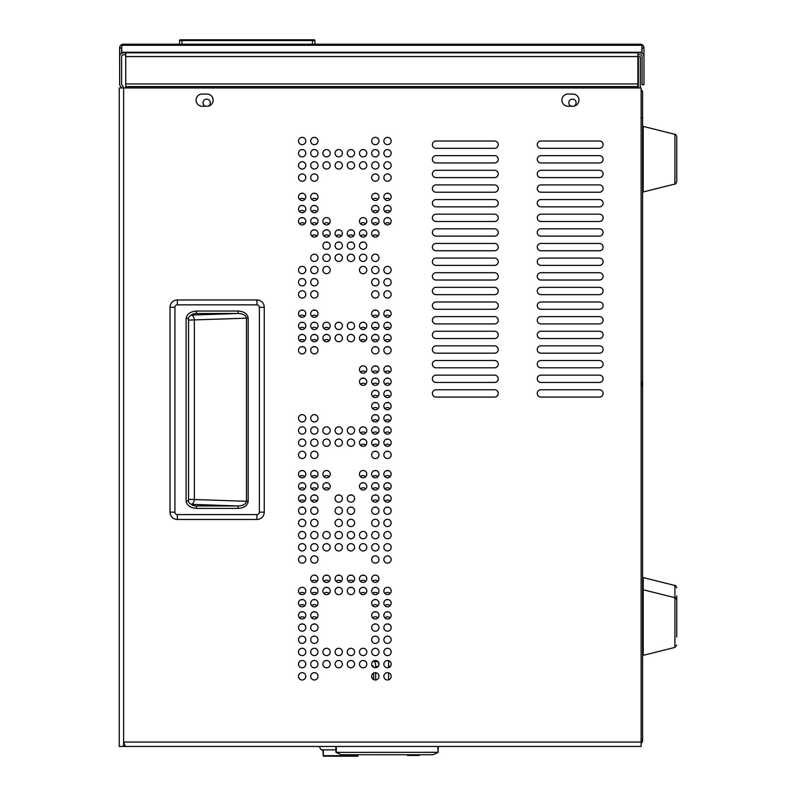 <?xml version="1.0" encoding="UTF-8"?>
<svg xmlns="http://www.w3.org/2000/svg" width="796" height="796" viewBox="0 0 796 796"><rect width="100%" height="100%" fill="white"/><g stroke="black" fill="none" stroke-linecap="round" stroke-linejoin="round"><path stroke-width="1.19" d="M641.128 117.718L642.611 117.718L642.611 92.853A4.388 4.388 0 0 0 641.327 89.749L641.128 89.54M642.611 117.718L642.611 740.101L641.128 739.176M123.629 744.041A4.388 4.388 0 0 0 124.216 744.27M641.128 740.101L642.611 740.101A4.388 4.388 0 0 1 641.128 743.394M638.372 87.968A4.388 4.388 0 0 1 638.362 87.729L638.362 56.745L640.312 56.745L640.312 87.729A2.438 2.438 0 0 0 640.332 87.968M205.507 106.256A3.662 3.662 0 0 1 206.652 99.122A3.662 3.662 0 0 1 208.015 106.176M571.329 106.256A3.662 3.662 0 0 1 572.473 99.122A3.662 3.662 0 0 1 573.836 106.176M120.723 86.605L120.723 86.595A3.751 3.751 0 0 1 119.619 83.948L119.619 83.958A3.751 3.751 0 0 0 120.723 86.605M125.728 54.765L123.37 54.765A1.801 1.801 0 0 0 121.569 56.556L121.569 83.948A1.801 1.801 0 0 0 122.096 85.212L122.196 85.311A3.751 3.751 0 0 1 123.3 87.968M125.728 44.188L637.875 44.188L637.875 45.292L125.728 45.292L125.728 44.188L123.37 44.188A3.751 3.751 0 0 0 119.619 47.939L119.619 83.948M119.619 47.939L121.569 47.939L121.569 53.272M642.024 53.272L642.024 47.939L643.974 47.939L643.974 56.556A3.751 3.751 0 0 0 640.233 52.815L637.875 52.815L637.875 52.287L125.728 52.287L125.728 52.815L637.875 52.815L637.875 86.694L125.728 86.694L125.728 83.948L637.875 83.948M643.974 84.684L642.024 84.684L643.974 84.694L643.974 56.556M119.619 56.556A3.751 3.751 0 0 1 123.37 52.815L125.728 52.815L125.728 83.948M642.024 84.684L642.024 56.556A1.801 1.801 0 0 0 640.233 54.765L637.875 54.765M125.728 45.292L121.748 45.292L121.748 52.287L125.728 52.287M637.875 45.292L641.855 45.292L641.855 52.287L637.875 52.287M643.974 47.939A3.751 3.751 0 0 0 640.233 44.188L637.875 44.188M125.728 86.694L125.728 87.968M637.875 87.968L637.875 86.694M121.748 47.173A1.801 1.801 0 0 0 121.569 47.939M642.024 47.939A1.801 1.801 0 0 0 641.855 47.173M121.748 52.287L121.748 53.183M641.855 52.287L641.855 53.183M121.35 87.968A1.801 1.801 0 0 0 120.823 86.694A1.801 1.801 0 0 1 121.35 87.968M188.543 318.539L188.543 500.903C187.02 500.863 191.607 506.326 196.274 505.957L196.702 508.405C190.334 507.918 186.801 505.41 186.105 500.903L186.105 318.539C186.801 314.032 190.334 311.535 196.702 311.037L196.274 313.485C191.607 313.117 187.02 318.579 188.543 318.539L186.105 318.539M188.543 320.101L246.462 318.181C245.964 315.296 243.178 313.733 238.094 313.475L190.791 315.126M195.906 505.938L238.094 505.967C243.178 505.709 245.964 504.147 246.462 501.271L188.543 499.341M256.929 304.848L256.929 299.973L177.359 299.973A7.313 7.313 0 0 0 170.036 307.296L170.036 512.156A7.313 7.313 0 0 0 177.359 519.47L256.929 519.47L256.929 514.594A2.438 2.438 0 0 0 259.367 512.156L259.367 307.296A2.438 2.438 0 0 0 256.929 304.848L177.359 304.848A2.438 2.438 0 0 0 174.921 307.296L174.921 512.156A2.438 2.438 0 0 0 177.359 514.594L256.929 514.594M256.929 299.973A7.313 7.313 0 0 1 264.242 307.296L264.242 512.156A7.313 7.313 0 0 1 256.929 519.47M188.543 500.903L186.105 500.903M196.702 311.037L238.094 311.037L238.094 313.475L195.906 313.505M238.094 311.037C244.203 311.475 247.566 313.853 248.183 318.181L246.462 318.181L246.462 501.271L248.183 501.271C247.566 505.589 244.203 507.967 238.094 508.405L196.702 508.405M190.791 504.316L238.094 505.967L238.094 508.405M335.812 749.862L321.226 749.862L319.096 746.449L119.241 746.449L119.241 87.968L641.128 87.968L641.128 746.449L438.238 746.449L438.099 752.369L437.75 746.449M323.325 756.2L322.838 749.862L323.325 756.2L357.852 756.2L358.339 754.737M179.528 44.188L179.528 40.536A0.736 0.736 0 0 1 180.264 39.8L314.151 39.8A0.736 0.736 0 0 1 314.888 40.536L314.888 44.188M314.151 39.8L312.45 39.8L312.45 40.536L181.976 40.536L181.976 44.188M407.452 754.737L407.452 755.464L419.343 755.464L419.343 754.737M335.812 746.449L335.952 752.369L437.75 752.3M438.099 752.369L433.014 754.737L341.036 754.737L335.952 752.369M390.348 666.451L388.597 666.451L388.597 667.635M388.597 672.829L388.597 679.824M388.597 666.451L388.597 661.575L390.13 661.575M373.573 679.545A3.522 1.144 -90 0 0 373.642 678.331L373.642 673.078M373.483 667.297A3.522 1.144 -90 0 0 372.498 665.555A3.522 1.144 -90 0 0 372.07 665.814M372.717 661.575L377.304 661.575A4.876 1.582 90 0 1 378.826 665.187M378.16 666.451L375.692 666.451L375.692 667.774M375.692 672.69L375.692 679.973M375.692 666.451A4.876 1.582 -90 0 0 374.11 661.575M378.886 675.476L378.886 677.177M314.35 329.534A3.662 3.662 0 0 0 318.012 325.872A3.662 3.662 0 0 0 314.35 322.221A3.662 3.662 0 0 0 310.699 325.872A3.662 3.662 0 0 0 314.35 329.534M314.35 341.733A3.662 3.662 0 0 0 318.012 338.071A3.662 3.662 0 0 0 314.35 334.41A3.662 3.662 0 0 0 310.699 338.071A3.662 3.662 0 0 0 314.35 341.733M314.35 353.921A3.662 3.662 0 0 0 318.012 350.27A3.662 3.662 0 0 0 314.35 346.608A3.662 3.662 0 0 0 310.699 350.27A3.662 3.662 0 0 0 314.35 353.921M302.162 317.345A3.662 3.662 0 0 0 305.813 313.684A3.662 3.662 0 0 0 302.162 310.022A3.662 3.662 0 0 0 298.5 313.684A3.662 3.662 0 0 0 302.162 317.345M338.738 341.733A3.662 3.662 0 0 0 342.399 338.071A3.662 3.662 0 0 0 338.738 334.41A3.662 3.662 0 0 0 335.086 338.071A3.662 3.662 0 0 0 338.738 341.733M326.549 329.534A3.662 3.662 0 0 0 330.211 325.872A3.662 3.662 0 0 0 326.549 322.221A3.662 3.662 0 0 0 322.887 325.872A3.662 3.662 0 0 0 326.549 329.534M326.549 341.733A3.662 3.662 0 0 0 330.211 338.071A3.662 3.662 0 0 0 326.549 334.41A3.662 3.662 0 0 0 322.887 338.071A3.662 3.662 0 0 0 326.549 341.733M314.35 317.345A3.662 3.662 0 0 0 318.012 313.684A3.662 3.662 0 0 0 314.35 310.022A3.662 3.662 0 0 0 310.699 313.684A3.662 3.662 0 0 0 314.35 317.345M302.162 329.534A3.662 3.662 0 0 0 305.813 325.872A3.662 3.662 0 0 0 302.162 322.221A3.662 3.662 0 0 0 298.5 325.872A3.662 3.662 0 0 0 302.162 329.534M302.162 341.733A3.662 3.662 0 0 0 305.813 338.071A3.662 3.662 0 0 0 302.162 334.41A3.662 3.662 0 0 0 298.5 338.071A3.662 3.662 0 0 0 302.162 341.733M302.162 353.921A3.662 3.662 0 0 0 305.813 350.27A3.662 3.662 0 0 0 302.162 346.608A3.662 3.662 0 0 0 298.5 350.27A3.662 3.662 0 0 0 302.162 353.921M387.523 373.175A3.662 3.662 0 0 0 391.174 369.523A3.662 3.662 0 0 0 387.523 365.861A3.662 3.662 0 0 0 383.861 369.523A3.662 3.662 0 0 0 387.523 373.175M387.523 385.373A3.662 3.662 0 0 0 391.174 381.712A3.662 3.662 0 0 0 387.523 378.06A3.662 3.662 0 0 0 383.861 381.712A3.662 3.662 0 0 0 387.523 385.373M387.523 397.572A3.662 3.662 0 0 0 391.174 393.911A3.662 3.662 0 0 0 387.523 390.249A3.662 3.662 0 0 0 383.861 393.911A3.662 3.662 0 0 0 387.523 397.572M387.523 409.761A3.662 3.662 0 0 0 391.174 406.099A3.662 3.662 0 0 0 387.523 402.448A3.662 3.662 0 0 0 383.861 406.099A3.662 3.662 0 0 0 387.523 409.761M387.523 421.96A3.662 3.662 0 0 0 391.174 418.298A3.662 3.662 0 0 0 387.523 414.636A3.662 3.662 0 0 0 383.861 418.298A3.662 3.662 0 0 0 387.523 421.96M387.523 329.534A3.662 3.662 0 0 0 391.174 325.872A3.662 3.662 0 0 0 387.523 322.221A3.662 3.662 0 0 0 383.861 325.872A3.662 3.662 0 0 0 387.523 329.534M387.523 341.733A3.662 3.662 0 0 0 391.174 338.071A3.662 3.662 0 0 0 387.523 334.41A3.662 3.662 0 0 0 383.861 338.071A3.662 3.662 0 0 0 387.523 341.733M387.523 353.921A3.662 3.662 0 0 0 391.174 350.27A3.662 3.662 0 0 0 387.523 346.608A3.662 3.662 0 0 0 383.861 350.27A3.662 3.662 0 0 0 387.523 353.921M375.324 317.345A3.662 3.662 0 0 0 378.986 313.684A3.662 3.662 0 0 0 375.324 310.022A3.662 3.662 0 0 0 371.662 313.684A3.662 3.662 0 0 0 375.324 317.345M387.523 317.345A3.662 3.662 0 0 0 391.174 313.684A3.662 3.662 0 0 0 387.523 310.022A3.662 3.662 0 0 0 383.861 313.684A3.662 3.662 0 0 0 387.523 317.345M302.162 298.082A3.662 3.662 0 0 0 305.813 294.421A3.662 3.662 0 0 0 302.162 290.759A3.662 3.662 0 0 0 298.5 294.421A3.662 3.662 0 0 0 302.162 298.082M302.162 285.883A3.662 3.662 0 0 0 305.813 282.222A3.662 3.662 0 0 0 302.162 278.57A3.662 3.662 0 0 0 298.5 282.222A3.662 3.662 0 0 0 302.162 285.883M302.162 273.695A3.662 3.662 0 0 0 305.813 270.033A3.662 3.662 0 0 0 302.162 266.371A3.662 3.662 0 0 0 298.5 270.033A3.662 3.662 0 0 0 302.162 273.695M363.125 341.733A3.662 3.662 0 0 0 366.787 338.071A3.662 3.662 0 0 0 363.125 334.41A3.662 3.662 0 0 0 359.474 338.071A3.662 3.662 0 0 0 363.125 341.733M350.936 329.534A3.662 3.662 0 0 0 354.598 325.872A3.662 3.662 0 0 0 350.936 322.221A3.662 3.662 0 0 0 347.275 325.872A3.662 3.662 0 0 0 350.936 329.534M350.936 341.733A3.662 3.662 0 0 0 354.598 338.071A3.662 3.662 0 0 0 350.936 334.41A3.662 3.662 0 0 0 347.275 338.071A3.662 3.662 0 0 0 350.936 341.733M338.738 329.534A3.662 3.662 0 0 0 342.399 325.872A3.662 3.662 0 0 0 338.738 322.221A3.662 3.662 0 0 0 335.086 325.872A3.662 3.662 0 0 0 338.738 329.534M375.324 329.534A3.662 3.662 0 0 0 378.986 325.872A3.662 3.662 0 0 0 375.324 322.221A3.662 3.662 0 0 0 371.662 325.872A3.662 3.662 0 0 0 375.324 329.534M375.324 341.733A3.662 3.662 0 0 0 378.986 338.071A3.662 3.662 0 0 0 375.324 334.41A3.662 3.662 0 0 0 371.662 338.071A3.662 3.662 0 0 0 375.324 341.733M375.324 353.921A3.662 3.662 0 0 0 378.986 350.27A3.662 3.662 0 0 0 375.324 346.608A3.662 3.662 0 0 0 371.662 350.27A3.662 3.662 0 0 0 375.324 353.921M363.125 329.534A3.662 3.662 0 0 0 366.787 325.872A3.662 3.662 0 0 0 363.125 322.221A3.662 3.662 0 0 0 359.474 325.872A3.662 3.662 0 0 0 363.125 329.534M326.549 446.347A3.662 3.662 0 0 0 330.211 442.685A3.662 3.662 0 0 0 326.549 439.024A3.662 3.662 0 0 0 322.887 442.685A3.662 3.662 0 0 0 326.549 446.347M314.35 421.96A3.662 3.662 0 0 0 318.012 418.298A3.662 3.662 0 0 0 314.35 414.636A3.662 3.662 0 0 0 310.699 418.298A3.662 3.662 0 0 0 314.35 421.96M314.35 434.148A3.662 3.662 0 0 0 318.012 430.487A3.662 3.662 0 0 0 314.35 426.835A3.662 3.662 0 0 0 310.699 430.487A3.662 3.662 0 0 0 314.35 434.148M314.35 446.347A3.662 3.662 0 0 0 318.012 442.685A3.662 3.662 0 0 0 314.35 439.024A3.662 3.662 0 0 0 310.699 442.685A3.662 3.662 0 0 0 314.35 446.347M350.936 446.347A3.662 3.662 0 0 0 354.598 442.685A3.662 3.662 0 0 0 350.936 439.024A3.662 3.662 0 0 0 347.275 442.685A3.662 3.662 0 0 0 350.936 446.347M338.738 434.148A3.662 3.662 0 0 0 342.399 430.487A3.662 3.662 0 0 0 338.738 426.835A3.662 3.662 0 0 0 335.086 430.487A3.662 3.662 0 0 0 338.738 434.148M338.738 446.347A3.662 3.662 0 0 0 342.399 442.685A3.662 3.662 0 0 0 338.738 439.024A3.662 3.662 0 0 0 335.086 442.685A3.662 3.662 0 0 0 338.738 446.347M326.549 434.148A3.662 3.662 0 0 0 330.211 430.487A3.662 3.662 0 0 0 326.549 426.835A3.662 3.662 0 0 0 322.887 430.487A3.662 3.662 0 0 0 326.549 434.148M387.523 502.196A3.662 3.662 0 0 0 391.174 498.535A3.662 3.662 0 0 0 387.523 494.873A3.662 3.662 0 0 0 383.861 498.535A3.662 3.662 0 0 0 387.523 502.196M387.523 489.998A3.662 3.662 0 0 0 391.174 486.346A3.662 3.662 0 0 0 387.523 482.684A3.662 3.662 0 0 0 383.861 486.346A3.662 3.662 0 0 0 387.523 489.998M387.523 477.809A3.662 3.662 0 0 0 391.174 474.147A3.662 3.662 0 0 0 387.523 470.486A3.662 3.662 0 0 0 383.861 474.147A3.662 3.662 0 0 0 387.523 477.809M302.162 458.536A3.662 3.662 0 0 0 305.813 454.884A3.662 3.662 0 0 0 302.162 451.223A3.662 3.662 0 0 0 298.5 454.884A3.662 3.662 0 0 0 302.162 458.536M314.35 458.536A3.662 3.662 0 0 0 318.012 454.884A3.662 3.662 0 0 0 314.35 451.223A3.662 3.662 0 0 0 310.699 454.884A3.662 3.662 0 0 0 314.35 458.536M302.162 421.96A3.662 3.662 0 0 0 305.813 418.298A3.662 3.662 0 0 0 302.162 414.636A3.662 3.662 0 0 0 298.5 418.298A3.662 3.662 0 0 0 302.162 421.96M302.162 434.148A3.662 3.662 0 0 0 305.813 430.487A3.662 3.662 0 0 0 302.162 426.835A3.662 3.662 0 0 0 298.5 430.487A3.662 3.662 0 0 0 302.162 434.148M302.162 446.347A3.662 3.662 0 0 0 305.813 442.685A3.662 3.662 0 0 0 302.162 439.024A3.662 3.662 0 0 0 298.5 442.685A3.662 3.662 0 0 0 302.162 446.347M375.324 421.96A3.662 3.662 0 0 0 378.986 418.298A3.662 3.662 0 0 0 375.324 414.636A3.662 3.662 0 0 0 371.662 418.298A3.662 3.662 0 0 0 375.324 421.96M375.324 409.761A3.662 3.662 0 0 0 378.986 406.099A3.662 3.662 0 0 0 375.324 402.448A3.662 3.662 0 0 0 371.662 406.099A3.662 3.662 0 0 0 375.324 409.761M375.324 397.572A3.662 3.662 0 0 0 378.986 393.911A3.662 3.662 0 0 0 375.324 390.249A3.662 3.662 0 0 0 371.662 393.911A3.662 3.662 0 0 0 375.324 397.572M375.324 385.373A3.662 3.662 0 0 0 378.986 381.712A3.662 3.662 0 0 0 375.324 378.06A3.662 3.662 0 0 0 371.662 381.712A3.662 3.662 0 0 0 375.324 385.373M387.523 434.148A3.662 3.662 0 0 0 391.174 430.487A3.662 3.662 0 0 0 387.523 426.835A3.662 3.662 0 0 0 383.861 430.487A3.662 3.662 0 0 0 387.523 434.148M387.523 446.347A3.662 3.662 0 0 0 391.174 442.685A3.662 3.662 0 0 0 387.523 439.024A3.662 3.662 0 0 0 383.861 442.685A3.662 3.662 0 0 0 387.523 446.347M387.523 458.536A3.662 3.662 0 0 0 391.174 454.884A3.662 3.662 0 0 0 387.523 451.223A3.662 3.662 0 0 0 383.861 454.884A3.662 3.662 0 0 0 387.523 458.536M375.324 373.175A3.662 3.662 0 0 0 378.986 369.523A3.662 3.662 0 0 0 375.324 365.861A3.662 3.662 0 0 0 371.662 369.523A3.662 3.662 0 0 0 375.324 373.175M363.125 385.373A3.662 3.662 0 0 0 366.787 381.712A3.662 3.662 0 0 0 363.125 378.06A3.662 3.662 0 0 0 359.474 381.712A3.662 3.662 0 0 0 363.125 385.373M363.125 434.148A3.662 3.662 0 0 0 366.787 430.487A3.662 3.662 0 0 0 363.125 426.835A3.662 3.662 0 0 0 359.474 430.487A3.662 3.662 0 0 0 363.125 434.148M363.125 446.347A3.662 3.662 0 0 0 366.787 442.685A3.662 3.662 0 0 0 363.125 439.024A3.662 3.662 0 0 0 359.474 442.685A3.662 3.662 0 0 0 363.125 446.347M350.936 434.148A3.662 3.662 0 0 0 354.598 430.487A3.662 3.662 0 0 0 350.936 426.835A3.662 3.662 0 0 0 347.275 430.487A3.662 3.662 0 0 0 350.936 434.148M375.324 434.148A3.662 3.662 0 0 0 378.986 430.487A3.662 3.662 0 0 0 375.324 426.835A3.662 3.662 0 0 0 371.662 430.487A3.662 3.662 0 0 0 375.324 434.148M375.324 446.347A3.662 3.662 0 0 0 378.986 442.685A3.662 3.662 0 0 0 375.324 439.024A3.662 3.662 0 0 0 371.662 442.685A3.662 3.662 0 0 0 375.324 446.347M375.324 458.536A3.662 3.662 0 0 0 378.986 454.884A3.662 3.662 0 0 0 375.324 451.223A3.662 3.662 0 0 0 371.662 454.884A3.662 3.662 0 0 0 375.324 458.536M363.125 373.175A3.662 3.662 0 0 0 366.787 369.523A3.662 3.662 0 0 0 363.125 365.861A3.662 3.662 0 0 0 359.474 369.523A3.662 3.662 0 0 0 363.125 373.175M387.523 200.522A3.662 3.662 0 0 0 391.174 196.871A3.662 3.662 0 0 0 387.523 193.209A3.662 3.662 0 0 0 383.861 196.871A3.662 3.662 0 0 0 387.523 200.522M302.162 181.259A3.662 3.662 0 0 0 305.813 177.598A3.662 3.662 0 0 0 302.162 173.936A3.662 3.662 0 0 0 298.5 177.598A3.662 3.662 0 0 0 302.162 181.259M302.162 169.06A3.662 3.662 0 0 0 305.813 165.409A3.662 3.662 0 0 0 302.162 161.747A3.662 3.662 0 0 0 298.5 165.409A3.662 3.662 0 0 0 302.162 169.06M302.162 156.872A3.662 3.662 0 0 0 305.813 153.21A3.662 3.662 0 0 0 302.162 149.549A3.662 3.662 0 0 0 298.5 153.21A3.662 3.662 0 0 0 302.162 156.872M314.35 156.872A3.662 3.662 0 0 0 318.012 153.21A3.662 3.662 0 0 0 314.35 149.549A3.662 3.662 0 0 0 310.699 153.21A3.662 3.662 0 0 0 314.35 156.872M314.35 169.06A3.662 3.662 0 0 0 318.012 165.409A3.662 3.662 0 0 0 314.35 161.747A3.662 3.662 0 0 0 310.699 165.409A3.662 3.662 0 0 0 314.35 169.06M314.35 181.259A3.662 3.662 0 0 0 318.012 177.598A3.662 3.662 0 0 0 314.35 173.936A3.662 3.662 0 0 0 310.699 177.598A3.662 3.662 0 0 0 314.35 181.259M302.162 144.673A3.662 3.662 0 0 0 305.813 141.011A3.662 3.662 0 0 0 302.162 137.36A3.662 3.662 0 0 0 298.5 141.011A3.662 3.662 0 0 0 302.162 144.673M387.523 298.082A3.662 3.662 0 0 0 391.174 294.421A3.662 3.662 0 0 0 387.523 290.759A3.662 3.662 0 0 0 383.861 294.421A3.662 3.662 0 0 0 387.523 298.082M375.324 200.522A3.662 3.662 0 0 0 378.986 196.871A3.662 3.662 0 0 0 375.324 193.209A3.662 3.662 0 0 0 371.662 196.871A3.662 3.662 0 0 0 375.324 200.522M375.324 212.721A3.662 3.662 0 0 0 378.986 209.059A3.662 3.662 0 0 0 375.324 205.408A3.662 3.662 0 0 0 371.662 209.059A3.662 3.662 0 0 0 375.324 212.721M375.324 224.91A3.662 3.662 0 0 0 378.986 221.258A3.662 3.662 0 0 0 375.324 217.597A3.662 3.662 0 0 0 371.662 221.258A3.662 3.662 0 0 0 375.324 224.91M387.523 285.883A3.662 3.662 0 0 0 391.174 282.222A3.662 3.662 0 0 0 387.523 278.57A3.662 3.662 0 0 0 383.861 282.222A3.662 3.662 0 0 0 387.523 285.883M387.523 273.695A3.662 3.662 0 0 0 391.174 270.033A3.662 3.662 0 0 0 387.523 266.371A3.662 3.662 0 0 0 383.861 270.033A3.662 3.662 0 0 0 387.523 273.695M387.523 224.91A3.662 3.662 0 0 0 391.174 221.258A3.662 3.662 0 0 0 387.523 217.597A3.662 3.662 0 0 0 383.861 221.258A3.662 3.662 0 0 0 387.523 224.91M387.523 212.721A3.662 3.662 0 0 0 391.174 209.059A3.662 3.662 0 0 0 387.523 205.408A3.662 3.662 0 0 0 383.861 209.059A3.662 3.662 0 0 0 387.523 212.721M375.324 156.872A3.662 3.662 0 0 0 378.986 153.21A3.662 3.662 0 0 0 375.324 149.549A3.662 3.662 0 0 0 371.662 153.21A3.662 3.662 0 0 0 375.324 156.872M375.324 169.06A3.662 3.662 0 0 0 378.986 165.409A3.662 3.662 0 0 0 375.324 161.747A3.662 3.662 0 0 0 371.662 165.409A3.662 3.662 0 0 0 375.324 169.06M375.324 181.259A3.662 3.662 0 0 0 378.986 177.598A3.662 3.662 0 0 0 375.324 173.936A3.662 3.662 0 0 0 371.662 177.598A3.662 3.662 0 0 0 375.324 181.259M363.125 156.872A3.662 3.662 0 0 0 366.787 153.21A3.662 3.662 0 0 0 363.125 149.549A3.662 3.662 0 0 0 359.474 153.21A3.662 3.662 0 0 0 363.125 156.872M387.523 156.872A3.662 3.662 0 0 0 391.174 153.21A3.662 3.662 0 0 0 387.523 149.549A3.662 3.662 0 0 0 383.861 153.21A3.662 3.662 0 0 0 387.523 156.872M387.523 169.06A3.662 3.662 0 0 0 391.174 165.409A3.662 3.662 0 0 0 387.523 161.747A3.662 3.662 0 0 0 383.861 165.409A3.662 3.662 0 0 0 387.523 169.06M387.523 181.259A3.662 3.662 0 0 0 391.174 177.598A3.662 3.662 0 0 0 387.523 173.936A3.662 3.662 0 0 0 383.861 177.598A3.662 3.662 0 0 0 387.523 181.259M375.324 144.673A3.662 3.662 0 0 0 378.986 141.011A3.662 3.662 0 0 0 375.324 137.36A3.662 3.662 0 0 0 371.662 141.011A3.662 3.662 0 0 0 375.324 144.673M338.738 169.06A3.662 3.662 0 0 0 342.399 165.409A3.662 3.662 0 0 0 338.738 161.747A3.662 3.662 0 0 0 335.086 165.409A3.662 3.662 0 0 0 338.738 169.06M326.549 156.872A3.662 3.662 0 0 0 330.211 153.21A3.662 3.662 0 0 0 326.549 149.549A3.662 3.662 0 0 0 322.887 153.21A3.662 3.662 0 0 0 326.549 156.872M326.549 169.06A3.662 3.662 0 0 0 330.211 165.409A3.662 3.662 0 0 0 326.549 161.747A3.662 3.662 0 0 0 322.887 165.409A3.662 3.662 0 0 0 326.549 169.06M314.35 144.673A3.662 3.662 0 0 0 318.012 141.011A3.662 3.662 0 0 0 314.35 137.36A3.662 3.662 0 0 0 310.699 141.011A3.662 3.662 0 0 0 314.35 144.673M363.125 169.06A3.662 3.662 0 0 0 366.787 165.409A3.662 3.662 0 0 0 363.125 161.747A3.662 3.662 0 0 0 359.474 165.409A3.662 3.662 0 0 0 363.125 169.06M350.936 156.872A3.662 3.662 0 0 0 354.598 153.21A3.662 3.662 0 0 0 350.936 149.549A3.662 3.662 0 0 0 347.275 153.21A3.662 3.662 0 0 0 350.936 156.872M350.936 169.06A3.662 3.662 0 0 0 354.598 165.409A3.662 3.662 0 0 0 350.936 161.747A3.662 3.662 0 0 0 347.275 165.409A3.662 3.662 0 0 0 350.936 169.06M338.738 156.872A3.662 3.662 0 0 0 342.399 153.21A3.662 3.662 0 0 0 338.738 149.549A3.662 3.662 0 0 0 335.086 153.21A3.662 3.662 0 0 0 338.738 156.872M363.125 261.496A3.662 3.662 0 0 0 366.787 257.834A3.662 3.662 0 0 0 363.125 254.183A3.662 3.662 0 0 0 359.474 257.834A3.662 3.662 0 0 0 363.125 261.496M363.125 273.695A3.662 3.662 0 0 0 366.787 270.033A3.662 3.662 0 0 0 363.125 266.371A3.662 3.662 0 0 0 359.474 270.033A3.662 3.662 0 0 0 363.125 273.695M350.936 237.109A3.662 3.662 0 0 0 354.598 233.447A3.662 3.662 0 0 0 350.936 229.795A3.662 3.662 0 0 0 347.275 233.447A3.662 3.662 0 0 0 350.936 237.109M350.936 249.297A3.662 3.662 0 0 0 354.598 245.646A3.662 3.662 0 0 0 350.936 241.984A3.662 3.662 0 0 0 347.275 245.646A3.662 3.662 0 0 0 350.936 249.297M338.738 261.496A3.662 3.662 0 0 0 342.399 257.834A3.662 3.662 0 0 0 338.738 254.183A3.662 3.662 0 0 0 335.086 257.834A3.662 3.662 0 0 0 338.738 261.496M338.738 249.297A3.662 3.662 0 0 0 342.399 245.646A3.662 3.662 0 0 0 338.738 241.984A3.662 3.662 0 0 0 335.086 245.646A3.662 3.662 0 0 0 338.738 249.297M338.738 237.109A3.662 3.662 0 0 0 342.399 233.447A3.662 3.662 0 0 0 338.738 229.795A3.662 3.662 0 0 0 335.086 233.447A3.662 3.662 0 0 0 338.738 237.109M350.936 261.496A3.662 3.662 0 0 0 354.598 257.834A3.662 3.662 0 0 0 350.936 254.183A3.662 3.662 0 0 0 347.275 257.834A3.662 3.662 0 0 0 350.936 261.496M375.324 237.109A3.662 3.662 0 0 0 378.986 233.447A3.662 3.662 0 0 0 375.324 229.795A3.662 3.662 0 0 0 371.662 233.447A3.662 3.662 0 0 0 375.324 237.109M375.324 261.496A3.662 3.662 0 0 0 378.986 257.834A3.662 3.662 0 0 0 375.324 254.183A3.662 3.662 0 0 0 371.662 257.834A3.662 3.662 0 0 0 375.324 261.496M375.324 273.695A3.662 3.662 0 0 0 378.986 270.033A3.662 3.662 0 0 0 375.324 266.371A3.662 3.662 0 0 0 371.662 270.033A3.662 3.662 0 0 0 375.324 273.695M375.324 285.883A3.662 3.662 0 0 0 378.986 282.222A3.662 3.662 0 0 0 375.324 278.57A3.662 3.662 0 0 0 371.662 282.222A3.662 3.662 0 0 0 375.324 285.883M363.125 249.297A3.662 3.662 0 0 0 366.787 245.646A3.662 3.662 0 0 0 363.125 241.984A3.662 3.662 0 0 0 359.474 245.646A3.662 3.662 0 0 0 363.125 249.297M363.125 237.109A3.662 3.662 0 0 0 366.787 233.447A3.662 3.662 0 0 0 363.125 229.795A3.662 3.662 0 0 0 359.474 233.447A3.662 3.662 0 0 0 363.125 237.109M363.125 224.91A3.662 3.662 0 0 0 366.787 221.258A3.662 3.662 0 0 0 363.125 217.597A3.662 3.662 0 0 0 359.474 221.258A3.662 3.662 0 0 0 363.125 224.91M375.324 298.082A3.662 3.662 0 0 0 378.986 294.421A3.662 3.662 0 0 0 375.324 290.759A3.662 3.662 0 0 0 371.662 294.421A3.662 3.662 0 0 0 375.324 298.082M314.35 237.109A3.662 3.662 0 0 0 318.012 233.447A3.662 3.662 0 0 0 314.35 229.795A3.662 3.662 0 0 0 310.699 233.447A3.662 3.662 0 0 0 314.35 237.109M314.35 261.496A3.662 3.662 0 0 0 318.012 257.834A3.662 3.662 0 0 0 314.35 254.183A3.662 3.662 0 0 0 310.699 257.834A3.662 3.662 0 0 0 314.35 261.496M314.35 273.695A3.662 3.662 0 0 0 318.012 270.033A3.662 3.662 0 0 0 314.35 266.371A3.662 3.662 0 0 0 310.699 270.033A3.662 3.662 0 0 0 314.35 273.695M314.35 285.883A3.662 3.662 0 0 0 318.012 282.222A3.662 3.662 0 0 0 314.35 278.57A3.662 3.662 0 0 0 310.699 282.222A3.662 3.662 0 0 0 314.35 285.883M302.162 224.91A3.662 3.662 0 0 0 305.813 221.258A3.662 3.662 0 0 0 302.162 217.597A3.662 3.662 0 0 0 298.5 221.258A3.662 3.662 0 0 0 302.162 224.91M302.162 212.721A3.662 3.662 0 0 0 305.813 209.059A3.662 3.662 0 0 0 302.162 205.408A3.662 3.662 0 0 0 298.5 209.059A3.662 3.662 0 0 0 302.162 212.721M302.162 200.522A3.662 3.662 0 0 0 305.813 196.871A3.662 3.662 0 0 0 302.162 193.209A3.662 3.662 0 0 0 298.5 196.871A3.662 3.662 0 0 0 302.162 200.522M314.35 298.082A3.662 3.662 0 0 0 318.012 294.421A3.662 3.662 0 0 0 314.35 290.759A3.662 3.662 0 0 0 310.699 294.421A3.662 3.662 0 0 0 314.35 298.082M326.549 224.91A3.662 3.662 0 0 0 330.211 221.258A3.662 3.662 0 0 0 326.549 217.597A3.662 3.662 0 0 0 322.887 221.258A3.662 3.662 0 0 0 326.549 224.91M326.549 237.109A3.662 3.662 0 0 0 330.211 233.447A3.662 3.662 0 0 0 326.549 229.795A3.662 3.662 0 0 0 322.887 233.447A3.662 3.662 0 0 0 326.549 237.109M326.549 249.297A3.662 3.662 0 0 0 330.211 245.646A3.662 3.662 0 0 0 326.549 241.984A3.662 3.662 0 0 0 322.887 245.646A3.662 3.662 0 0 0 326.549 249.297M326.549 261.496A3.662 3.662 0 0 0 330.211 257.834A3.662 3.662 0 0 0 326.549 254.183A3.662 3.662 0 0 0 322.887 257.834A3.662 3.662 0 0 0 326.549 261.496M314.35 224.91A3.662 3.662 0 0 0 318.012 221.258A3.662 3.662 0 0 0 314.35 217.597A3.662 3.662 0 0 0 310.699 221.258A3.662 3.662 0 0 0 314.35 224.91M314.35 212.721A3.662 3.662 0 0 0 318.012 209.059A3.662 3.662 0 0 0 314.35 205.408A3.662 3.662 0 0 0 310.699 209.059A3.662 3.662 0 0 0 314.35 212.721M314.35 200.522A3.662 3.662 0 0 0 318.012 196.871A3.662 3.662 0 0 0 314.35 193.209A3.662 3.662 0 0 0 310.699 196.871A3.662 3.662 0 0 0 314.35 200.522M326.549 273.695A3.662 3.662 0 0 0 330.211 270.033A3.662 3.662 0 0 0 326.549 266.371A3.662 3.662 0 0 0 322.887 270.033A3.662 3.662 0 0 0 326.549 273.695M363.125 582.433A3.662 3.662 0 0 0 366.787 578.782A3.662 3.662 0 0 0 363.125 575.12A3.662 3.662 0 0 0 359.474 578.782A3.662 3.662 0 0 0 363.125 582.433M363.125 594.632A3.662 3.662 0 0 0 366.787 590.97A3.662 3.662 0 0 0 363.125 587.309A3.662 3.662 0 0 0 359.474 590.97A3.662 3.662 0 0 0 363.125 594.632M363.125 655.596A3.662 3.662 0 0 0 366.787 651.944A3.662 3.662 0 0 0 363.125 648.282A3.662 3.662 0 0 0 359.474 651.944A3.662 3.662 0 0 0 363.125 655.596M363.125 667.794A3.662 3.662 0 0 0 366.787 664.133A3.662 3.662 0 0 0 363.125 660.481A3.662 3.662 0 0 0 359.474 664.133A3.662 3.662 0 0 0 363.125 667.794M350.936 582.433A3.662 3.662 0 0 0 354.598 578.782A3.662 3.662 0 0 0 350.936 575.12A3.662 3.662 0 0 0 347.275 578.782A3.662 3.662 0 0 0 350.936 582.433M350.936 594.632A3.662 3.662 0 0 0 354.598 590.97A3.662 3.662 0 0 0 350.936 587.309A3.662 3.662 0 0 0 347.275 590.97A3.662 3.662 0 0 0 350.936 594.632M350.936 655.596A3.662 3.662 0 0 0 354.598 651.944A3.662 3.662 0 0 0 350.936 648.282A3.662 3.662 0 0 0 347.275 651.944A3.662 3.662 0 0 0 350.936 655.596M350.936 667.794A3.662 3.662 0 0 0 354.598 664.133A3.662 3.662 0 0 0 350.936 660.481A3.662 3.662 0 0 0 347.275 664.133A3.662 3.662 0 0 0 350.936 667.794M338.738 582.433A3.662 3.662 0 0 0 342.399 578.782A3.662 3.662 0 0 0 338.738 575.12A3.662 3.662 0 0 0 335.086 578.782A3.662 3.662 0 0 0 338.738 582.433M338.738 594.632A3.662 3.662 0 0 0 342.399 590.97A3.662 3.662 0 0 0 338.738 587.309A3.662 3.662 0 0 0 335.086 590.97A3.662 3.662 0 0 0 338.738 594.632M338.738 655.596A3.662 3.662 0 0 0 342.399 651.944A3.662 3.662 0 0 0 338.738 648.282A3.662 3.662 0 0 0 335.086 651.944A3.662 3.662 0 0 0 338.738 655.596M338.738 667.794A3.662 3.662 0 0 0 342.399 664.133A3.662 3.662 0 0 0 338.738 660.481A3.662 3.662 0 0 0 335.086 664.133A3.662 3.662 0 0 0 338.738 667.794M326.549 582.433A3.662 3.662 0 0 0 330.211 578.782A3.662 3.662 0 0 0 326.549 575.12A3.662 3.662 0 0 0 322.887 578.782A3.662 3.662 0 0 0 326.549 582.433M326.549 594.632A3.662 3.662 0 0 0 330.211 590.97A3.662 3.662 0 0 0 326.549 587.309A3.662 3.662 0 0 0 322.887 590.97A3.662 3.662 0 0 0 326.549 594.632M326.549 655.596A3.662 3.662 0 0 0 330.211 651.944A3.662 3.662 0 0 0 326.549 648.282A3.662 3.662 0 0 0 322.887 651.944A3.662 3.662 0 0 0 326.549 655.596M326.549 667.794A3.662 3.662 0 0 0 330.211 664.133A3.662 3.662 0 0 0 326.549 660.481A3.662 3.662 0 0 0 322.887 664.133A3.662 3.662 0 0 0 326.549 667.794M302.162 619.019A3.662 3.662 0 0 0 305.813 615.358A3.662 3.662 0 0 0 302.162 611.706A3.662 3.662 0 0 0 298.5 615.358A3.662 3.662 0 0 0 302.162 619.019M302.162 606.821A3.662 3.662 0 0 0 305.813 603.169A3.662 3.662 0 0 0 302.162 599.507A3.662 3.662 0 0 0 298.5 603.169A3.662 3.662 0 0 0 302.162 606.821M302.162 594.632A3.662 3.662 0 0 0 305.813 590.97A3.662 3.662 0 0 0 302.162 587.309A3.662 3.662 0 0 0 298.5 590.97A3.662 3.662 0 0 0 302.162 594.632M314.35 679.993A3.662 3.662 0 0 0 318.012 676.331A3.662 3.662 0 0 0 314.35 672.67A3.662 3.662 0 0 0 310.699 676.331A3.662 3.662 0 0 0 314.35 679.993M302.162 631.208A3.662 3.662 0 0 0 305.813 627.556A3.662 3.662 0 0 0 302.162 623.895A3.662 3.662 0 0 0 298.5 627.556A3.662 3.662 0 0 0 302.162 631.208M302.162 643.407A3.662 3.662 0 0 0 305.813 639.745A3.662 3.662 0 0 0 302.162 636.094A3.662 3.662 0 0 0 298.5 639.745A3.662 3.662 0 0 0 302.162 643.407M302.162 655.596A3.662 3.662 0 0 0 305.813 651.944A3.662 3.662 0 0 0 302.162 648.282A3.662 3.662 0 0 0 298.5 651.944A3.662 3.662 0 0 0 302.162 655.596M302.162 667.794A3.662 3.662 0 0 0 305.813 664.133A3.662 3.662 0 0 0 302.162 660.481A3.662 3.662 0 0 0 298.5 664.133A3.662 3.662 0 0 0 302.162 667.794M314.35 667.794A3.662 3.662 0 0 0 318.012 664.133A3.662 3.662 0 0 0 314.35 660.481A3.662 3.662 0 0 0 310.699 664.133A3.662 3.662 0 0 0 314.35 667.794M314.35 655.596A3.662 3.662 0 0 0 318.012 651.944A3.662 3.662 0 0 0 314.35 648.282A3.662 3.662 0 0 0 310.699 651.944A3.662 3.662 0 0 0 314.35 655.596M314.35 643.407A3.662 3.662 0 0 0 318.012 639.745A3.662 3.662 0 0 0 314.35 636.094A3.662 3.662 0 0 0 310.699 639.745A3.662 3.662 0 0 0 314.35 643.407M314.35 631.208A3.662 3.662 0 0 0 318.012 627.556A3.662 3.662 0 0 0 314.35 623.895A3.662 3.662 0 0 0 310.699 627.556A3.662 3.662 0 0 0 314.35 631.208M314.35 619.019A3.662 3.662 0 0 0 318.012 615.358A3.662 3.662 0 0 0 314.35 611.706A3.662 3.662 0 0 0 310.699 615.358A3.662 3.662 0 0 0 314.35 619.019M314.35 606.821A3.662 3.662 0 0 0 318.012 603.169A3.662 3.662 0 0 0 314.35 599.507A3.662 3.662 0 0 0 310.699 603.169A3.662 3.662 0 0 0 314.35 606.821M314.35 594.632A3.662 3.662 0 0 0 318.012 590.97A3.662 3.662 0 0 0 314.35 587.309A3.662 3.662 0 0 0 310.699 590.97A3.662 3.662 0 0 0 314.35 594.632M314.35 582.433A3.662 3.662 0 0 0 318.012 578.782A3.662 3.662 0 0 0 314.35 575.12A3.662 3.662 0 0 0 310.699 578.782A3.662 3.662 0 0 0 314.35 582.433M302.162 679.993A3.662 3.662 0 0 0 305.813 676.331A3.662 3.662 0 0 0 302.162 672.67A3.662 3.662 0 0 0 298.5 676.331A3.662 3.662 0 0 0 302.162 679.993M338.738 514.385A3.662 3.662 0 0 0 342.399 510.733A3.662 3.662 0 0 0 338.738 507.072A3.662 3.662 0 0 0 335.086 510.733A3.662 3.662 0 0 0 338.738 514.385M338.738 502.196A3.662 3.662 0 0 0 342.399 498.535A3.662 3.662 0 0 0 338.738 494.873A3.662 3.662 0 0 0 335.086 498.535A3.662 3.662 0 0 0 338.738 502.196M350.936 550.971A3.662 3.662 0 0 0 354.598 547.31A3.662 3.662 0 0 0 350.936 543.658A3.662 3.662 0 0 0 347.275 547.31A3.662 3.662 0 0 0 350.936 550.971M350.936 538.773A3.662 3.662 0 0 0 354.598 535.121A3.662 3.662 0 0 0 350.936 531.459A3.662 3.662 0 0 0 347.275 535.121A3.662 3.662 0 0 0 350.936 538.773M363.125 550.971A3.662 3.662 0 0 0 366.787 547.31A3.662 3.662 0 0 0 363.125 543.658A3.662 3.662 0 0 0 359.474 547.31A3.662 3.662 0 0 0 363.125 550.971M350.936 502.196A3.662 3.662 0 0 0 354.598 498.535A3.662 3.662 0 0 0 350.936 494.873A3.662 3.662 0 0 0 347.275 498.535A3.662 3.662 0 0 0 350.936 502.196M350.936 514.385A3.662 3.662 0 0 0 354.598 510.733A3.662 3.662 0 0 0 350.936 507.072A3.662 3.662 0 0 0 347.275 510.733A3.662 3.662 0 0 0 350.936 514.385M350.936 526.584A3.662 3.662 0 0 0 354.598 522.922A3.662 3.662 0 0 0 350.936 519.271A3.662 3.662 0 0 0 347.275 522.922A3.662 3.662 0 0 0 350.936 526.584M326.549 489.998A3.662 3.662 0 0 0 330.211 486.346A3.662 3.662 0 0 0 326.549 482.684A3.662 3.662 0 0 0 322.887 486.346A3.662 3.662 0 0 0 326.549 489.998M326.549 538.773A3.662 3.662 0 0 0 330.211 535.121A3.662 3.662 0 0 0 326.549 531.459A3.662 3.662 0 0 0 322.887 535.121A3.662 3.662 0 0 0 326.549 538.773M326.549 550.971A3.662 3.662 0 0 0 330.211 547.31A3.662 3.662 0 0 0 326.549 543.658A3.662 3.662 0 0 0 322.887 547.31A3.662 3.662 0 0 0 326.549 550.971M314.35 477.809A3.662 3.662 0 0 0 318.012 474.147A3.662 3.662 0 0 0 314.35 470.486A3.662 3.662 0 0 0 310.699 474.147A3.662 3.662 0 0 0 314.35 477.809M338.738 526.584A3.662 3.662 0 0 0 342.399 522.922A3.662 3.662 0 0 0 338.738 519.271A3.662 3.662 0 0 0 335.086 522.922A3.662 3.662 0 0 0 338.738 526.584M338.738 538.773A3.662 3.662 0 0 0 342.399 535.121A3.662 3.662 0 0 0 338.738 531.459A3.662 3.662 0 0 0 335.086 535.121A3.662 3.662 0 0 0 338.738 538.773M338.738 550.971A3.662 3.662 0 0 0 342.399 547.31A3.662 3.662 0 0 0 338.738 543.658A3.662 3.662 0 0 0 335.086 547.31A3.662 3.662 0 0 0 338.738 550.971M326.549 477.809A3.662 3.662 0 0 0 330.211 474.147A3.662 3.662 0 0 0 326.549 470.486A3.662 3.662 0 0 0 322.887 474.147A3.662 3.662 0 0 0 326.549 477.809M387.523 563.16A3.662 3.662 0 0 0 391.174 559.508A3.662 3.662 0 0 0 387.523 555.847A3.662 3.662 0 0 0 383.861 559.508A3.662 3.662 0 0 0 387.523 563.16M375.324 477.809A3.662 3.662 0 0 0 378.986 474.147A3.662 3.662 0 0 0 375.324 470.486A3.662 3.662 0 0 0 371.662 474.147A3.662 3.662 0 0 0 375.324 477.809M375.324 489.998A3.662 3.662 0 0 0 378.986 486.346A3.662 3.662 0 0 0 375.324 482.684A3.662 3.662 0 0 0 371.662 486.346A3.662 3.662 0 0 0 375.324 489.998M375.324 502.196A3.662 3.662 0 0 0 378.986 498.535A3.662 3.662 0 0 0 375.324 494.873A3.662 3.662 0 0 0 371.662 498.535A3.662 3.662 0 0 0 375.324 502.196M387.523 550.971A3.662 3.662 0 0 0 391.174 547.31A3.662 3.662 0 0 0 387.523 543.658A3.662 3.662 0 0 0 383.861 547.31A3.662 3.662 0 0 0 387.523 550.971M387.523 538.773A3.662 3.662 0 0 0 391.174 535.121A3.662 3.662 0 0 0 387.523 531.459A3.662 3.662 0 0 0 383.861 535.121A3.662 3.662 0 0 0 387.523 538.773M387.523 526.584A3.662 3.662 0 0 0 391.174 522.922A3.662 3.662 0 0 0 387.523 519.271A3.662 3.662 0 0 0 383.861 522.922A3.662 3.662 0 0 0 387.523 526.584M387.523 514.385A3.662 3.662 0 0 0 391.174 510.733A3.662 3.662 0 0 0 387.523 507.072A3.662 3.662 0 0 0 383.861 510.733A3.662 3.662 0 0 0 387.523 514.385M375.324 563.16A3.662 3.662 0 0 0 378.986 559.508A3.662 3.662 0 0 0 375.324 555.847A3.662 3.662 0 0 0 371.662 559.508A3.662 3.662 0 0 0 375.324 563.16M363.125 477.809A3.662 3.662 0 0 0 366.787 474.147A3.662 3.662 0 0 0 363.125 470.486A3.662 3.662 0 0 0 359.474 474.147A3.662 3.662 0 0 0 363.125 477.809M363.125 489.998A3.662 3.662 0 0 0 366.787 486.346A3.662 3.662 0 0 0 363.125 482.684A3.662 3.662 0 0 0 359.474 486.346A3.662 3.662 0 0 0 363.125 489.998M363.125 538.773A3.662 3.662 0 0 0 366.787 535.121A3.662 3.662 0 0 0 363.125 531.459A3.662 3.662 0 0 0 359.474 535.121A3.662 3.662 0 0 0 363.125 538.773M375.324 550.971A3.662 3.662 0 0 0 378.986 547.31A3.662 3.662 0 0 0 375.324 543.658A3.662 3.662 0 0 0 371.662 547.31A3.662 3.662 0 0 0 375.324 550.971M375.324 538.773A3.662 3.662 0 0 0 378.986 535.121A3.662 3.662 0 0 0 375.324 531.459A3.662 3.662 0 0 0 371.662 535.121A3.662 3.662 0 0 0 375.324 538.773M375.324 526.584A3.662 3.662 0 0 0 378.986 522.922A3.662 3.662 0 0 0 375.324 519.271A3.662 3.662 0 0 0 371.662 522.922A3.662 3.662 0 0 0 375.324 526.584M375.324 514.385A3.662 3.662 0 0 0 378.986 510.733A3.662 3.662 0 0 0 375.324 507.072A3.662 3.662 0 0 0 371.662 510.733A3.662 3.662 0 0 0 375.324 514.385M387.523 655.596A3.662 3.662 0 0 0 391.174 651.944A3.662 3.662 0 0 0 387.523 648.282A3.662 3.662 0 0 0 383.861 651.944A3.662 3.662 0 0 0 387.523 655.596M387.523 667.794A3.662 3.662 0 0 0 391.174 664.133A3.662 3.662 0 0 0 387.523 660.481A3.662 3.662 0 0 0 383.861 664.133A3.662 3.662 0 0 0 387.523 667.794M387.523 679.993A3.662 3.662 0 0 0 391.174 676.331A3.662 3.662 0 0 0 387.523 672.67A3.662 3.662 0 0 0 383.861 676.331A3.662 3.662 0 0 0 387.523 679.993M375.324 582.433A3.662 3.662 0 0 0 378.986 578.782A3.662 3.662 0 0 0 375.324 575.12A3.662 3.662 0 0 0 371.662 578.782A3.662 3.662 0 0 0 375.324 582.433M387.523 643.407A3.662 3.662 0 0 0 391.174 639.745A3.662 3.662 0 0 0 387.523 636.094A3.662 3.662 0 0 0 383.861 639.745A3.662 3.662 0 0 0 387.523 643.407M387.523 631.208A3.662 3.662 0 0 0 391.174 627.556A3.662 3.662 0 0 0 387.523 623.895A3.662 3.662 0 0 0 383.861 627.556A3.662 3.662 0 0 0 387.523 631.208M387.523 619.019A3.662 3.662 0 0 0 391.174 615.358A3.662 3.662 0 0 0 387.523 611.706A3.662 3.662 0 0 0 383.861 615.358A3.662 3.662 0 0 0 387.523 619.019M387.523 606.821A3.662 3.662 0 0 0 391.174 603.169A3.662 3.662 0 0 0 387.523 599.507A3.662 3.662 0 0 0 383.861 603.169A3.662 3.662 0 0 0 387.523 606.821M375.324 594.632A3.662 3.662 0 0 0 378.986 590.97A3.662 3.662 0 0 0 375.324 587.309A3.662 3.662 0 0 0 371.662 590.97A3.662 3.662 0 0 0 375.324 594.632M375.324 606.821A3.662 3.662 0 0 0 378.986 603.169A3.662 3.662 0 0 0 375.324 599.507A3.662 3.662 0 0 0 371.662 603.169A3.662 3.662 0 0 0 375.324 606.821M375.324 619.019A3.662 3.662 0 0 0 378.986 615.358A3.662 3.662 0 0 0 375.324 611.706A3.662 3.662 0 0 0 371.662 615.358A3.662 3.662 0 0 0 375.324 619.019M375.324 631.208A3.662 3.662 0 0 0 378.986 627.556A3.662 3.662 0 0 0 375.324 623.895A3.662 3.662 0 0 0 371.662 627.556A3.662 3.662 0 0 0 375.324 631.208M375.324 643.407A3.662 3.662 0 0 0 378.986 639.745A3.662 3.662 0 0 0 375.324 636.094A3.662 3.662 0 0 0 371.662 639.745A3.662 3.662 0 0 0 375.324 643.407M375.324 655.596A3.662 3.662 0 0 0 378.986 651.944A3.662 3.662 0 0 0 375.324 648.282A3.662 3.662 0 0 0 371.662 651.944A3.662 3.662 0 0 0 375.324 655.596M375.324 667.794A3.662 3.662 0 0 0 378.986 664.133A3.662 3.662 0 0 0 375.324 660.481A3.662 3.662 0 0 0 371.662 664.133A3.662 3.662 0 0 0 375.324 667.794M375.324 679.993A3.662 3.662 0 0 0 378.986 676.331A3.662 3.662 0 0 0 375.324 672.67A3.662 3.662 0 0 0 371.662 676.331A3.662 3.662 0 0 0 375.324 679.993M314.35 538.773A3.662 3.662 0 0 0 318.012 535.121A3.662 3.662 0 0 0 314.35 531.459A3.662 3.662 0 0 0 310.699 535.121A3.662 3.662 0 0 0 314.35 538.773M314.35 550.971A3.662 3.662 0 0 0 318.012 547.31A3.662 3.662 0 0 0 314.35 543.658A3.662 3.662 0 0 0 310.699 547.31A3.662 3.662 0 0 0 314.35 550.971M314.35 563.16A3.662 3.662 0 0 0 318.012 559.508A3.662 3.662 0 0 0 314.35 555.847A3.662 3.662 0 0 0 310.699 559.508A3.662 3.662 0 0 0 314.35 563.16M302.162 477.809A3.662 3.662 0 0 0 305.813 474.147A3.662 3.662 0 0 0 302.162 470.486A3.662 3.662 0 0 0 298.5 474.147A3.662 3.662 0 0 0 302.162 477.809M314.35 526.584A3.662 3.662 0 0 0 318.012 522.922A3.662 3.662 0 0 0 314.35 519.271A3.662 3.662 0 0 0 310.699 522.922A3.662 3.662 0 0 0 314.35 526.584M314.35 514.385A3.662 3.662 0 0 0 318.012 510.733A3.662 3.662 0 0 0 314.35 507.072A3.662 3.662 0 0 0 310.699 510.733A3.662 3.662 0 0 0 314.35 514.385M314.35 502.196A3.662 3.662 0 0 0 318.012 498.535A3.662 3.662 0 0 0 314.35 494.873A3.662 3.662 0 0 0 310.699 498.535A3.662 3.662 0 0 0 314.35 502.196M314.35 489.998A3.662 3.662 0 0 0 318.012 486.346A3.662 3.662 0 0 0 314.35 482.684A3.662 3.662 0 0 0 310.699 486.346A3.662 3.662 0 0 0 314.35 489.998M302.162 489.998A3.662 3.662 0 0 0 305.813 486.346A3.662 3.662 0 0 0 302.162 482.684A3.662 3.662 0 0 0 298.5 486.346A3.662 3.662 0 0 0 302.162 489.998M302.162 502.196A3.662 3.662 0 0 0 305.813 498.535A3.662 3.662 0 0 0 302.162 494.873A3.662 3.662 0 0 0 298.5 498.535A3.662 3.662 0 0 0 302.162 502.196M302.162 514.385A3.662 3.662 0 0 0 305.813 510.733A3.662 3.662 0 0 0 302.162 507.072A3.662 3.662 0 0 0 298.5 510.733A3.662 3.662 0 0 0 302.162 514.385M302.162 526.584A3.662 3.662 0 0 0 305.813 522.922A3.662 3.662 0 0 0 302.162 519.271A3.662 3.662 0 0 0 298.5 522.922A3.662 3.662 0 0 0 302.162 526.584M302.162 538.773A3.662 3.662 0 0 0 305.813 535.121A3.662 3.662 0 0 0 302.162 531.459A3.662 3.662 0 0 0 298.5 535.121A3.662 3.662 0 0 0 302.162 538.773M302.162 550.971A3.662 3.662 0 0 0 305.813 547.31A3.662 3.662 0 0 0 302.162 543.658A3.662 3.662 0 0 0 298.5 547.31A3.662 3.662 0 0 0 302.162 550.971M302.162 563.16A3.662 3.662 0 0 0 305.813 559.508A3.662 3.662 0 0 0 302.162 555.847A3.662 3.662 0 0 0 298.5 559.508A3.662 3.662 0 0 0 302.162 563.16M387.523 594.632A3.662 3.662 0 0 0 391.174 590.97A3.662 3.662 0 0 0 387.523 587.309A3.662 3.662 0 0 0 383.861 590.97A3.662 3.662 0 0 0 387.523 594.632M387.523 144.673A3.662 3.662 0 0 0 391.174 141.011A3.662 3.662 0 0 0 387.523 137.36A3.662 3.662 0 0 0 383.861 141.011A3.662 3.662 0 0 0 387.523 144.673M303.087 193.329A3.662 3.662 0 0 1 301.226 193.329M303.087 205.527A3.662 3.662 0 0 1 301.226 205.527M303.087 217.716A3.662 3.662 0 0 1 301.226 217.716M315.286 193.329A3.662 3.662 0 0 1 313.425 193.329M315.286 205.527A3.662 3.662 0 0 1 313.425 205.527M315.286 217.716A3.662 3.662 0 0 1 313.425 217.716M315.286 229.915A3.662 3.662 0 0 1 313.425 229.915M327.484 229.915A3.662 3.662 0 0 1 325.614 229.915M327.484 242.103A3.662 3.662 0 0 1 325.614 242.103M339.673 229.915A3.662 3.662 0 0 1 337.812 229.915M339.673 242.103A3.662 3.662 0 0 1 337.812 242.103M351.872 229.915A3.662 3.662 0 0 1 350.001 229.915M351.872 242.103A3.662 3.662 0 0 1 350.001 242.103M364.061 229.915A3.662 3.662 0 0 1 362.2 229.915M364.061 242.103A3.662 3.662 0 0 1 362.2 242.103M376.259 193.329A3.662 3.662 0 0 1 374.389 193.329M376.259 205.527A3.662 3.662 0 0 1 374.389 205.527M376.259 217.716A3.662 3.662 0 0 1 374.389 217.716M376.259 229.915A3.662 3.662 0 0 1 374.389 229.915M388.448 193.329A3.662 3.662 0 0 1 386.587 193.329M388.448 205.527A3.662 3.662 0 0 1 386.587 205.527M388.448 217.716A3.662 3.662 0 0 1 386.587 217.716M303.107 310.151A3.662 3.662 0 0 1 301.216 310.151M303.107 322.34A3.662 3.662 0 0 1 301.216 322.34M303.107 334.539A3.662 3.662 0 0 1 301.216 334.539M303.107 346.728A3.662 3.662 0 0 1 301.216 346.728M315.296 310.151A3.662 3.662 0 0 1 313.405 310.151M315.296 322.34A3.662 3.662 0 0 1 313.405 322.34M315.296 334.539A3.662 3.662 0 0 1 313.405 334.539M315.296 346.728A3.662 3.662 0 0 1 313.405 346.728M327.494 334.539A3.662 3.662 0 0 1 325.604 334.539M339.693 322.34A3.662 3.662 0 0 1 337.793 322.34M351.882 322.34A3.662 3.662 0 0 1 349.991 322.34M364.08 334.539A3.662 3.662 0 0 1 362.18 334.539M376.269 310.151A3.662 3.662 0 0 1 374.379 310.151M376.269 322.34A3.662 3.662 0 0 1 374.379 322.34M376.269 334.539A3.662 3.662 0 0 1 374.379 334.539M376.269 346.728A3.662 3.662 0 0 1 374.379 346.728M388.468 310.151A3.662 3.662 0 0 1 386.567 310.151M388.468 322.34A3.662 3.662 0 0 1 386.567 322.34M388.468 334.539A3.662 3.662 0 0 1 386.567 334.539M388.468 346.728A3.662 3.662 0 0 1 386.567 346.728M364.1 378.19A3.662 3.662 0 0 1 362.16 378.19M364.1 439.153A3.662 3.662 0 0 1 362.16 439.153M376.289 365.991A3.662 3.662 0 0 1 374.359 365.991M376.289 378.19A3.662 3.662 0 0 1 374.359 378.19M376.289 390.378A3.662 3.662 0 0 1 374.359 390.378M376.289 402.577A3.662 3.662 0 0 1 374.359 402.577M376.289 414.766A3.662 3.662 0 0 1 374.359 414.766M376.289 426.964A3.662 3.662 0 0 1 374.359 426.964M376.289 439.153A3.662 3.662 0 0 1 374.359 439.153M376.289 451.352A3.662 3.662 0 0 1 374.359 451.352M388.488 365.991A3.662 3.662 0 0 1 386.548 365.991M388.488 378.19A3.662 3.662 0 0 1 386.548 378.19M388.488 390.378A3.662 3.662 0 0 1 386.548 390.378M388.488 402.577A3.662 3.662 0 0 1 386.548 402.577M388.488 414.766A3.662 3.662 0 0 1 386.548 414.766M388.488 426.964A3.662 3.662 0 0 1 386.548 426.964M388.488 439.153A3.662 3.662 0 0 1 386.548 439.153M388.488 451.352A3.662 3.662 0 0 1 386.548 451.352M303.107 470.615A3.662 3.662 0 0 1 301.216 470.615M303.107 482.804A3.662 3.662 0 0 1 301.216 482.804M303.107 495.003A3.662 3.662 0 0 1 301.216 495.003M303.107 507.201A3.662 3.662 0 0 1 301.216 507.201M315.296 470.615A3.662 3.662 0 0 1 313.405 470.615M315.296 482.804A3.662 3.662 0 0 1 313.405 482.804M315.296 495.003A3.662 3.662 0 0 1 313.405 495.003M315.296 507.201A3.662 3.662 0 0 1 313.405 507.201M327.494 482.804A3.662 3.662 0 0 1 325.604 482.804M339.693 495.003A3.662 3.662 0 0 1 337.793 495.003M351.882 495.003A3.662 3.662 0 0 1 349.991 495.003M364.08 482.804A3.662 3.662 0 0 1 362.18 482.804M376.269 470.615A3.662 3.662 0 0 1 374.379 470.615M376.269 482.804A3.662 3.662 0 0 1 374.379 482.804M376.269 495.003A3.662 3.662 0 0 1 374.379 495.003M376.269 507.201A3.662 3.662 0 0 1 374.379 507.201M388.468 470.615A3.662 3.662 0 0 1 386.567 470.615M388.468 482.804A3.662 3.662 0 0 1 386.567 482.804M388.468 495.003A3.662 3.662 0 0 1 386.567 495.003M388.468 507.201A3.662 3.662 0 0 1 386.567 507.201M303.087 599.627A3.662 3.662 0 0 1 301.226 599.627M303.087 611.825A3.662 3.662 0 0 1 301.226 611.825M303.087 624.014A3.662 3.662 0 0 1 301.226 624.014M315.286 587.438A3.662 3.662 0 0 1 313.425 587.438M315.286 599.627A3.662 3.662 0 0 1 313.425 599.627M315.286 611.825A3.662 3.662 0 0 1 313.425 611.825M315.286 624.014A3.662 3.662 0 0 1 313.425 624.014M327.484 575.239A3.662 3.662 0 0 1 325.614 575.239M327.484 587.438A3.662 3.662 0 0 1 325.614 587.438M339.673 575.239A3.662 3.662 0 0 1 337.812 575.239M339.673 587.438A3.662 3.662 0 0 1 337.812 587.438M351.872 575.239A3.662 3.662 0 0 1 350.001 575.239M351.872 587.438A3.662 3.662 0 0 1 350.001 587.438M364.061 575.239A3.662 3.662 0 0 1 362.2 575.239M364.061 587.438A3.662 3.662 0 0 1 362.2 587.438M376.259 587.438A3.662 3.662 0 0 1 374.389 587.438M376.259 599.627A3.662 3.662 0 0 1 374.389 599.627M376.259 611.825A3.662 3.662 0 0 1 374.389 611.825M376.259 624.014A3.662 3.662 0 0 1 374.389 624.014M388.448 599.627A3.662 3.662 0 0 1 386.587 599.627M388.448 611.825A3.662 3.662 0 0 1 386.587 611.825M388.448 624.014A3.662 3.662 0 0 1 386.587 624.014M494.575 331.245L436.049 331.245A3.662 3.662 0 0 0 432.387 334.897A3.662 3.662 0 0 0 436.049 338.559L494.575 338.559A3.662 3.662 0 0 0 498.236 334.897A3.662 3.662 0 0 0 494.575 331.245M494.575 316.609L436.049 316.609A3.662 3.662 0 0 0 432.387 320.271A3.662 3.662 0 0 0 436.049 323.922L494.575 323.922A3.662 3.662 0 0 0 498.236 320.271A3.662 3.662 0 0 0 494.575 316.609M494.575 301.983L436.049 301.983A3.662 3.662 0 0 0 432.387 305.634A3.662 3.662 0 0 0 436.049 309.296L494.575 309.296A3.662 3.662 0 0 0 498.236 305.634A3.662 3.662 0 0 0 494.575 301.983M494.575 287.346L436.049 287.346A3.662 3.662 0 0 0 432.387 291.008A3.662 3.662 0 0 0 436.049 294.659L494.575 294.659A3.662 3.662 0 0 0 498.236 291.008A3.662 3.662 0 0 0 494.575 287.346M494.575 360.508L436.049 360.508A3.662 3.662 0 0 0 432.387 364.17A3.662 3.662 0 0 0 436.049 367.822L494.575 367.822A3.662 3.662 0 0 0 498.236 364.17A3.662 3.662 0 0 0 494.575 360.508M599.448 199.547L540.912 199.547A3.662 3.662 0 0 0 537.26 203.209A3.662 3.662 0 0 0 540.912 206.861L599.448 206.861A3.662 3.662 0 0 0 603.109 203.209A3.662 3.662 0 0 0 599.448 199.547M599.448 184.911L540.912 184.911A3.662 3.662 0 0 0 537.26 188.572A3.662 3.662 0 0 0 540.912 192.234L599.448 192.234A3.662 3.662 0 0 0 603.109 188.572A3.662 3.662 0 0 0 599.448 184.911M599.448 170.284L540.912 170.284A3.662 3.662 0 0 0 537.26 173.936A3.662 3.662 0 0 0 540.912 177.598L599.448 177.598A3.662 3.662 0 0 0 603.109 173.936A3.662 3.662 0 0 0 599.448 170.284M494.575 155.648L436.049 155.648A3.662 3.662 0 0 0 432.387 159.309A3.662 3.662 0 0 0 436.049 162.961L494.575 162.961A3.662 3.662 0 0 0 498.236 159.309A3.662 3.662 0 0 0 494.575 155.648M494.575 141.011L436.049 141.011A3.662 3.662 0 0 0 432.387 144.673A3.662 3.662 0 0 0 436.049 148.335L494.575 148.335A3.662 3.662 0 0 0 498.236 144.673A3.662 3.662 0 0 0 494.575 141.011M494.575 272.71L436.049 272.71A3.662 3.662 0 0 0 432.387 276.371A3.662 3.662 0 0 0 436.049 280.033L494.575 280.033A3.662 3.662 0 0 0 498.236 276.371A3.662 3.662 0 0 0 494.575 272.71M494.575 258.083L436.049 258.083A3.662 3.662 0 0 0 432.387 261.735A3.662 3.662 0 0 0 436.049 265.396L494.575 265.396A3.662 3.662 0 0 0 498.236 261.735A3.662 3.662 0 0 0 494.575 258.083M494.575 345.872L436.049 345.872A3.662 3.662 0 0 0 432.387 349.534A3.662 3.662 0 0 0 436.049 353.195L494.575 353.195A3.662 3.662 0 0 0 498.236 349.534A3.662 3.662 0 0 0 494.575 345.872M494.575 214.184L436.049 214.184A3.662 3.662 0 0 0 432.387 217.835A3.662 3.662 0 0 0 436.049 221.497L494.575 221.497A3.662 3.662 0 0 0 498.236 217.835A3.662 3.662 0 0 0 494.575 214.184M494.575 228.81L436.049 228.81A3.662 3.662 0 0 0 432.387 232.472A3.662 3.662 0 0 0 436.049 236.133L494.575 236.133A3.662 3.662 0 0 0 498.236 232.472A3.662 3.662 0 0 0 494.575 228.81M494.575 243.447L436.049 243.447A3.662 3.662 0 0 0 432.387 247.108A3.662 3.662 0 0 0 436.049 250.76L494.575 250.76A3.662 3.662 0 0 0 498.236 247.108A3.662 3.662 0 0 0 494.575 243.447M599.448 331.245L540.912 331.245A3.662 3.662 0 0 0 537.26 334.897A3.662 3.662 0 0 0 540.912 338.559L599.448 338.559A3.662 3.662 0 0 0 603.109 334.897A3.662 3.662 0 0 0 599.448 331.245M599.448 316.609L540.912 316.609A3.662 3.662 0 0 0 537.26 320.271A3.662 3.662 0 0 0 540.912 323.922L599.448 323.922A3.662 3.662 0 0 0 603.109 320.271A3.662 3.662 0 0 0 599.448 316.609M599.448 301.983L540.912 301.983A3.662 3.662 0 0 0 537.26 305.634A3.662 3.662 0 0 0 540.912 309.296L599.448 309.296A3.662 3.662 0 0 0 603.109 305.634A3.662 3.662 0 0 0 599.448 301.983M599.448 287.346L540.912 287.346A3.662 3.662 0 0 0 537.26 291.008A3.662 3.662 0 0 0 540.912 294.659L599.448 294.659A3.662 3.662 0 0 0 603.109 291.008A3.662 3.662 0 0 0 599.448 287.346M599.448 360.508L540.912 360.508A3.662 3.662 0 0 0 537.26 364.17A3.662 3.662 0 0 0 540.912 367.822L599.448 367.822A3.662 3.662 0 0 0 603.109 364.17A3.662 3.662 0 0 0 599.448 360.508M572.861 94.057L567.986 94.057A6.099 6.099 0 0 0 561.886 100.157A6.099 6.099 0 0 0 567.986 106.256L572.861 106.256A6.099 6.099 0 0 0 578.961 100.157A6.099 6.099 0 0 0 572.861 94.057M207.04 94.057L202.164 94.057A6.099 6.099 0 0 0 196.065 100.157A6.099 6.099 0 0 0 202.164 106.256L207.04 106.256A6.099 6.099 0 0 0 213.139 100.157A6.099 6.099 0 0 0 207.04 94.057M599.448 155.648L540.912 155.648A3.662 3.662 0 0 0 537.26 159.309A3.662 3.662 0 0 0 540.912 162.961L599.448 162.961A3.662 3.662 0 0 0 603.109 159.309A3.662 3.662 0 0 0 599.448 155.648M599.448 141.011L540.912 141.011A3.662 3.662 0 0 0 537.26 144.673A3.662 3.662 0 0 0 540.912 148.335L599.448 148.335A3.662 3.662 0 0 0 603.109 144.673A3.662 3.662 0 0 0 599.448 141.011M599.448 272.71L540.912 272.71A3.662 3.662 0 0 0 537.26 276.371A3.662 3.662 0 0 0 540.912 280.033L599.448 280.033A3.662 3.662 0 0 0 603.109 276.371A3.662 3.662 0 0 0 599.448 272.71M599.448 258.083L540.912 258.083A3.662 3.662 0 0 0 537.26 261.735A3.662 3.662 0 0 0 540.912 265.396L599.448 265.396A3.662 3.662 0 0 0 603.109 261.735A3.662 3.662 0 0 0 599.448 258.083M599.448 345.872L540.912 345.872A3.662 3.662 0 0 0 537.26 349.534A3.662 3.662 0 0 0 540.912 353.195L599.448 353.195A3.662 3.662 0 0 0 603.109 349.534A3.662 3.662 0 0 0 599.448 345.872M599.448 214.184L540.912 214.184A3.662 3.662 0 0 0 537.26 217.835A3.662 3.662 0 0 0 540.912 221.497L599.448 221.497A3.662 3.662 0 0 0 603.109 217.835A3.662 3.662 0 0 0 599.448 214.184M599.448 228.81L540.912 228.81A3.662 3.662 0 0 0 537.26 232.472A3.662 3.662 0 0 0 540.912 236.133L599.448 236.133A3.662 3.662 0 0 0 603.109 232.472A3.662 3.662 0 0 0 599.448 228.81M599.448 243.447L540.912 243.447A3.662 3.662 0 0 0 537.26 247.108A3.662 3.662 0 0 0 540.912 250.76L599.448 250.76A3.662 3.662 0 0 0 603.109 247.108A3.662 3.662 0 0 0 599.448 243.447M599.448 375.145L540.912 375.145A3.662 3.662 0 0 0 537.26 378.796A3.662 3.662 0 0 0 540.912 382.458L599.448 382.458A3.662 3.662 0 0 0 603.109 378.796A3.662 3.662 0 0 0 599.448 375.145M494.575 389.771L436.049 389.771A3.662 3.662 0 0 0 432.387 393.433A3.662 3.662 0 0 0 436.049 397.095L494.575 397.095A3.662 3.662 0 0 0 498.236 393.433A3.662 3.662 0 0 0 494.575 389.771M494.575 375.145L436.049 375.145A3.662 3.662 0 0 0 432.387 378.796A3.662 3.662 0 0 0 436.049 382.458L494.575 382.458A3.662 3.662 0 0 0 498.236 378.796A3.662 3.662 0 0 0 494.575 375.145M599.448 389.771L540.912 389.771A3.662 3.662 0 0 0 537.26 393.433A3.662 3.662 0 0 0 540.912 397.095L599.448 397.095A3.662 3.662 0 0 0 603.109 393.433A3.662 3.662 0 0 0 599.448 389.771M494.575 199.547L436.049 199.547A3.662 3.662 0 0 0 432.387 203.209A3.662 3.662 0 0 0 436.049 206.861L494.575 206.861A3.662 3.662 0 0 0 498.236 203.209A3.662 3.662 0 0 0 494.575 199.547M494.575 184.911L436.049 184.911A3.662 3.662 0 0 0 432.387 188.572A3.662 3.662 0 0 0 436.049 192.234L494.575 192.234A3.662 3.662 0 0 0 498.236 188.572A3.662 3.662 0 0 0 494.575 184.911M494.575 170.284L436.049 170.284A3.662 3.662 0 0 0 432.387 173.936A3.662 3.662 0 0 0 436.049 177.598L494.575 177.598A3.662 3.662 0 0 0 498.236 173.936A3.662 3.662 0 0 0 494.575 170.284M498.236 203.199A3.662 3.662 0 0 1 494.575 206.851L436.049 206.851A3.662 3.662 0 0 1 432.387 203.199M498.236 217.825A3.662 3.662 0 0 1 494.575 221.477L436.049 221.477A3.662 3.662 0 0 1 432.387 217.825M498.236 232.462A3.662 3.662 0 0 1 494.575 236.114L436.049 236.114A3.662 3.662 0 0 1 432.387 232.462M498.236 247.098A3.662 3.662 0 0 1 494.575 250.74L436.049 250.74A3.662 3.662 0 0 1 432.387 247.098M498.236 261.725A3.662 3.662 0 0 1 494.575 265.376L436.049 265.376A3.662 3.662 0 0 1 432.387 261.725M498.236 276.361A3.662 3.662 0 0 1 494.575 280.013L436.049 280.013A3.662 3.662 0 0 1 432.387 276.361M498.236 290.998A3.662 3.662 0 0 1 494.575 294.639L436.049 294.639A3.662 3.662 0 0 1 432.387 290.998M498.236 305.624A3.662 3.662 0 0 1 494.575 309.276L436.049 309.276A3.662 3.662 0 0 1 432.387 305.624M498.236 320.261A3.662 3.662 0 0 1 494.575 323.912L436.049 323.912A3.662 3.662 0 0 1 432.387 320.261M498.236 334.897A3.662 3.662 0 0 1 494.575 338.539L436.049 338.539A3.662 3.662 0 0 1 432.387 334.897M498.236 349.524A3.662 3.662 0 0 1 494.575 353.175L436.049 353.175A3.662 3.662 0 0 1 432.387 349.524M498.236 364.16A3.662 3.662 0 0 1 494.575 367.812L436.049 367.812A3.662 3.662 0 0 1 432.387 364.16M498.236 378.796A3.662 3.662 0 0 1 494.575 382.438L436.049 382.438A3.662 3.662 0 0 1 432.387 378.787M498.236 393.423A3.662 3.662 0 0 1 494.575 397.075L436.049 397.075A3.662 3.662 0 0 1 432.387 393.423M498.236 144.663A3.662 3.662 0 0 1 494.575 148.315L436.049 148.315A3.662 3.662 0 0 1 432.387 144.663M498.236 159.299A3.662 3.662 0 0 1 494.575 162.951L436.049 162.951A3.662 3.662 0 0 1 432.387 159.299M498.236 173.936A3.662 3.662 0 0 1 494.575 177.578L436.049 177.578A3.662 3.662 0 0 1 432.387 173.926M498.236 188.562A3.662 3.662 0 0 1 494.575 192.214L436.049 192.214A3.662 3.662 0 0 1 432.387 188.562M603.109 320.261A3.662 3.662 0 0 1 599.448 323.912L540.912 323.912A3.662 3.662 0 0 1 537.26 320.261M603.109 334.897A3.662 3.662 0 0 1 599.448 338.539L540.912 338.539A3.662 3.662 0 0 1 537.26 334.897M603.109 349.524A3.662 3.662 0 0 1 599.448 353.175L540.912 353.175A3.662 3.662 0 0 1 537.26 349.524M603.109 364.16A3.662 3.662 0 0 1 599.448 367.812L540.912 367.812A3.662 3.662 0 0 1 537.26 364.16M603.109 378.796A3.662 3.662 0 0 1 599.448 382.438L540.912 382.438A3.662 3.662 0 0 1 537.26 378.787M603.109 393.423A3.662 3.662 0 0 1 599.448 397.075L540.912 397.075A3.662 3.662 0 0 1 537.26 393.423M603.109 203.199A3.662 3.662 0 0 1 599.448 206.851L540.912 206.851A3.662 3.662 0 0 1 537.26 203.199M603.109 217.825A3.662 3.662 0 0 1 599.448 221.477L540.912 221.477A3.662 3.662 0 0 1 537.26 217.825M603.109 232.462A3.662 3.662 0 0 1 599.448 236.114L540.912 236.114A3.662 3.662 0 0 1 537.26 232.462M603.109 247.098A3.662 3.662 0 0 1 599.448 250.74L540.912 250.74A3.662 3.662 0 0 1 537.26 247.098M603.109 261.725A3.662 3.662 0 0 1 599.448 265.376L540.912 265.376A3.662 3.662 0 0 1 537.26 261.725M603.109 276.361A3.662 3.662 0 0 1 599.448 280.013L540.912 280.013A3.662 3.662 0 0 1 537.26 276.361M603.109 290.998A3.662 3.662 0 0 1 599.448 294.639L540.912 294.639A3.662 3.662 0 0 1 537.26 290.998M603.109 305.624A3.662 3.662 0 0 1 599.448 309.276L540.912 309.276A3.662 3.662 0 0 1 537.26 305.624M603.109 144.663A3.662 3.662 0 0 1 599.448 148.315L540.912 148.315A3.662 3.662 0 0 1 537.26 144.663M603.109 159.299A3.662 3.662 0 0 1 599.448 162.951L540.912 162.951A3.662 3.662 0 0 1 537.26 159.299M603.109 173.936A3.662 3.662 0 0 1 599.448 177.578L540.912 177.578A3.662 3.662 0 0 1 537.26 173.926M603.109 188.562A3.662 3.662 0 0 1 599.448 192.214L540.912 192.214A3.662 3.662 0 0 1 537.26 188.562M299.545 199.428A3.662 3.662 0 0 1 304.769 199.428M299.545 211.617A3.662 3.662 0 0 1 304.769 211.617M299.545 223.815A3.662 3.662 0 0 1 304.769 223.815M311.743 199.428A3.662 3.662 0 0 1 316.967 199.428M311.743 211.617A3.662 3.662 0 0 1 316.967 211.617M311.743 223.815A3.662 3.662 0 0 1 316.967 223.815M311.743 236.014A3.662 3.662 0 0 1 316.967 236.014M323.932 223.815A3.662 3.662 0 0 1 329.166 223.815M323.932 236.014A3.662 3.662 0 0 1 329.166 236.014M336.131 236.014A3.662 3.662 0 0 1 341.355 236.014M348.32 236.014A3.662 3.662 0 0 1 353.553 236.014M360.518 223.815A3.662 3.662 0 0 1 365.742 223.815M360.518 236.014A3.662 3.662 0 0 1 365.742 236.014M372.707 199.428A3.662 3.662 0 0 1 377.941 199.428M372.707 211.617A3.662 3.662 0 0 1 377.941 211.617M372.707 223.815A3.662 3.662 0 0 1 377.941 223.815M372.707 236.014A3.662 3.662 0 0 1 377.941 236.014M384.906 199.428A3.662 3.662 0 0 1 390.13 199.428M384.906 211.617A3.662 3.662 0 0 1 390.13 211.617M384.906 223.815A3.662 3.662 0 0 1 390.13 223.815M298.5 270.033A3.662 3.662 0 0 1 302.162 266.371A3.662 3.662 0 0 1 305.813 270.033M298.5 282.222A3.662 3.662 0 0 1 302.162 278.57A3.662 3.662 0 0 1 305.813 282.222M298.5 294.421A3.662 3.662 0 0 1 302.162 290.759A3.662 3.662 0 0 1 305.813 294.421M299.545 316.251A3.662 3.662 0 0 1 304.769 316.251M299.545 328.44A3.662 3.662 0 0 1 304.769 328.44M299.545 340.638A3.662 3.662 0 0 1 304.769 340.638M310.699 257.834A3.662 3.662 0 0 1 314.35 254.183A3.662 3.662 0 0 1 318.012 257.834M310.699 270.033A3.662 3.662 0 0 1 314.35 266.371A3.662 3.662 0 0 1 318.012 270.033M310.699 282.222A3.662 3.662 0 0 1 314.35 278.57A3.662 3.662 0 0 1 318.012 282.222M310.699 294.421A3.662 3.662 0 0 1 314.35 290.759A3.662 3.662 0 0 1 318.012 294.421M311.743 316.251A3.662 3.662 0 0 1 316.967 316.251M311.743 328.44A3.662 3.662 0 0 1 316.967 328.44M311.743 340.638A3.662 3.662 0 0 1 316.967 340.638M322.887 270.033A3.662 3.662 0 0 1 326.549 266.371A3.662 3.662 0 0 1 330.211 270.033M323.942 328.44A3.662 3.662 0 0 1 329.156 328.44M323.942 340.638A3.662 3.662 0 0 1 329.156 340.638M359.474 270.033A3.662 3.662 0 0 1 363.125 266.371A3.662 3.662 0 0 1 366.787 270.033M360.518 328.44A3.662 3.662 0 0 1 365.742 328.44M360.518 340.638A3.662 3.662 0 0 1 365.742 340.638M371.662 257.834A3.662 3.662 0 0 1 375.324 254.183A3.662 3.662 0 0 1 378.986 257.834M371.662 270.033A3.662 3.662 0 0 1 375.324 266.371A3.662 3.662 0 0 1 378.986 270.033M371.662 282.222A3.662 3.662 0 0 1 375.324 278.57A3.662 3.662 0 0 1 378.986 282.222M371.662 294.421A3.662 3.662 0 0 1 375.324 290.759A3.662 3.662 0 0 1 378.986 294.421M372.717 316.251A3.662 3.662 0 0 1 377.931 316.251M372.717 328.44A3.662 3.662 0 0 1 377.931 328.44M372.717 340.638A3.662 3.662 0 0 1 377.931 340.638M383.861 270.033A3.662 3.662 0 0 1 387.523 266.371A3.662 3.662 0 0 1 391.174 270.033M383.861 282.222A3.662 3.662 0 0 1 387.523 278.57A3.662 3.662 0 0 1 391.174 282.222M383.861 294.421A3.662 3.662 0 0 1 387.523 290.759A3.662 3.662 0 0 1 391.174 294.421M384.906 316.251A3.662 3.662 0 0 1 390.13 316.251M384.906 328.44A3.662 3.662 0 0 1 390.13 328.44M384.906 340.638A3.662 3.662 0 0 1 390.13 340.638M360.528 372.09A3.662 3.662 0 0 1 365.732 372.09M360.528 384.289A3.662 3.662 0 0 1 365.732 384.289M360.528 433.064A3.662 3.662 0 0 1 365.732 433.064M360.528 445.253A3.662 3.662 0 0 1 365.732 445.253M372.717 372.09A3.662 3.662 0 0 1 377.931 372.09M372.717 384.289A3.662 3.662 0 0 1 377.931 384.289M372.717 396.478A3.662 3.662 0 0 1 377.931 396.478M372.717 408.676A3.662 3.662 0 0 1 377.931 408.676M372.717 420.865A3.662 3.662 0 0 1 377.931 420.865M372.717 433.064A3.662 3.662 0 0 1 377.931 433.064M372.717 445.253A3.662 3.662 0 0 1 377.931 445.253M384.916 372.09A3.662 3.662 0 0 1 390.12 372.09M384.916 384.289A3.662 3.662 0 0 1 390.12 384.289M384.916 396.478A3.662 3.662 0 0 1 390.12 396.478M384.916 408.676A3.662 3.662 0 0 1 390.12 408.676M384.916 420.865A3.662 3.662 0 0 1 390.12 420.865M384.916 433.064A3.662 3.662 0 0 1 390.12 433.064M384.916 445.253A3.662 3.662 0 0 1 390.12 445.253M299.545 476.714A3.662 3.662 0 0 1 304.769 476.714M299.545 488.903A3.662 3.662 0 0 1 304.769 488.903M299.545 501.102A3.662 3.662 0 0 1 304.769 501.102M311.743 476.714A3.662 3.662 0 0 1 316.967 476.714M311.743 488.903A3.662 3.662 0 0 1 316.967 488.903M311.743 501.102A3.662 3.662 0 0 1 316.967 501.102M323.942 476.714A3.662 3.662 0 0 1 329.156 476.714M323.942 488.903A3.662 3.662 0 0 1 329.156 488.903M360.518 476.714A3.662 3.662 0 0 1 365.742 476.714M360.518 488.903A3.662 3.662 0 0 1 365.742 488.903M372.717 476.714A3.662 3.662 0 0 1 377.931 476.714M372.717 488.903A3.662 3.662 0 0 1 377.931 488.903M372.717 501.102A3.662 3.662 0 0 1 377.931 501.102M384.906 476.714A3.662 3.662 0 0 1 390.13 476.714M384.906 488.903A3.662 3.662 0 0 1 390.13 488.903M384.906 501.102A3.662 3.662 0 0 1 390.13 501.102M298.5 522.922A3.662 3.662 0 0 1 302.162 519.271A3.662 3.662 0 0 1 305.813 522.922M298.5 535.121A3.662 3.662 0 0 1 302.162 531.459A3.662 3.662 0 0 1 305.813 535.121M298.5 547.31A3.662 3.662 0 0 1 302.162 543.658A3.662 3.662 0 0 1 305.813 547.31M299.545 593.527A3.662 3.662 0 0 1 304.769 593.527M299.545 605.726A3.662 3.662 0 0 1 304.769 605.726M299.545 617.915A3.662 3.662 0 0 1 304.769 617.915M310.699 522.922A3.662 3.662 0 0 1 314.35 519.271A3.662 3.662 0 0 1 318.012 522.922M310.699 535.121A3.662 3.662 0 0 1 314.35 531.459A3.662 3.662 0 0 1 318.012 535.121M310.699 547.31A3.662 3.662 0 0 1 314.35 543.658A3.662 3.662 0 0 1 318.012 547.31M310.699 559.508A3.662 3.662 0 0 1 314.35 555.847A3.662 3.662 0 0 1 318.012 559.508M311.743 581.339A3.662 3.662 0 0 1 316.967 581.339M311.743 593.527A3.662 3.662 0 0 1 316.967 593.527M311.743 605.726A3.662 3.662 0 0 1 316.967 605.726M311.743 617.915A3.662 3.662 0 0 1 316.967 617.915M322.887 547.31A3.662 3.662 0 0 1 326.549 543.658A3.662 3.662 0 0 1 330.211 547.31M323.932 581.339A3.662 3.662 0 0 1 329.166 581.339M323.932 593.527A3.662 3.662 0 0 1 329.166 593.527M336.131 581.339A3.662 3.662 0 0 1 341.355 581.339M348.32 581.339A3.662 3.662 0 0 1 353.553 581.339M359.474 547.31A3.662 3.662 0 0 1 363.125 543.658A3.662 3.662 0 0 1 366.787 547.31M360.518 581.339A3.662 3.662 0 0 1 365.742 581.339M360.518 593.527A3.662 3.662 0 0 1 365.742 593.527M371.662 522.922A3.662 3.662 0 0 1 375.324 519.271A3.662 3.662 0 0 1 378.986 522.922M371.662 535.121A3.662 3.662 0 0 1 375.324 531.459A3.662 3.662 0 0 1 378.986 535.121M371.662 547.31A3.662 3.662 0 0 1 375.324 543.658A3.662 3.662 0 0 1 378.986 547.31M371.662 559.508A3.662 3.662 0 0 1 375.324 555.847A3.662 3.662 0 0 1 378.986 559.508M372.707 581.339A3.662 3.662 0 0 1 377.941 581.339M372.707 593.527A3.662 3.662 0 0 1 377.941 593.527M372.707 605.726A3.662 3.662 0 0 1 377.941 605.726M372.707 617.915A3.662 3.662 0 0 1 377.941 617.915M383.861 522.922A3.662 3.662 0 0 1 387.523 519.271A3.662 3.662 0 0 1 391.174 522.922M383.861 535.121A3.662 3.662 0 0 1 387.523 531.459A3.662 3.662 0 0 1 391.174 535.121M383.861 547.31A3.662 3.662 0 0 1 387.523 543.658A3.662 3.662 0 0 1 391.174 547.31M384.906 593.527A3.662 3.662 0 0 1 390.13 593.527M384.906 605.726A3.662 3.662 0 0 1 390.13 605.726M384.906 617.915A3.662 3.662 0 0 1 390.13 617.915M641.128 746.449L125.36 746.449L123.629 742.051L123.629 746.449L123.629 742.051L641.128 742.051M123.629 744.489L124.276 744.489M642.611 590.254L643.218 589.776L674.909 597.677L674.909 585.488L643.218 577.588L643.218 655.327L674.909 647.427L674.909 597.677C675.307 597.239 675.923 598.025 676.759 600.045L676.759 625.029M676.759 637.039L676.759 624.144M676.759 161.658L676.759 136.673L676.759 161.658M676.759 181.687C675.834 183.747 675.217 184.543 674.909 184.045L643.218 191.955L643.218 126.405L674.909 134.305C675.217 133.818 675.834 134.604 676.759 136.673C675.834 134.604 675.217 133.818 674.909 134.305L674.909 184.045C675.217 184.543 675.834 183.747 676.759 181.687L676.759 144.693M676.759 612.84L676.759 607.885M676.759 608.761L676.759 595.866M637.875 86.595L125.728 86.595M125.728 56.556L637.875 56.556M248.183 318.181L248.183 501.271M190.911 504.326A4.876 3.453 -88 0 0 194.353 499.45L194.353 319.992A4.876 3.453 -92 0 0 190.911 315.126M259.367 512.156L264.242 512.156M259.367 307.296L264.242 307.296M177.359 519.47L177.359 514.594M170.036 512.156L174.921 512.156M177.359 304.848L177.359 299.973M170.036 307.296L174.921 307.296M323.325 749.862L323.325 755.712L357.852 755.712L357.852 754.737M312.45 44.188L312.45 40.536L314.888 40.536M181.976 39.8L181.976 40.536L179.528 40.536M336.3 752.3L336.3 746.449M373.642 678.331L372.259 678.331M123.629 742.051L123.629 87.968M641.735 386L642.611 380.995M674.909 647.427L676.759 645.058M643.218 655.327L642.611 654.849M643.218 126.405L642.611 126.882M643.218 191.955L642.611 191.478L643.218 191.955M643.218 577.588L642.611 578.055M674.909 585.488C675.307 585.04 675.923 585.836 676.759 587.856"/></g></svg>
